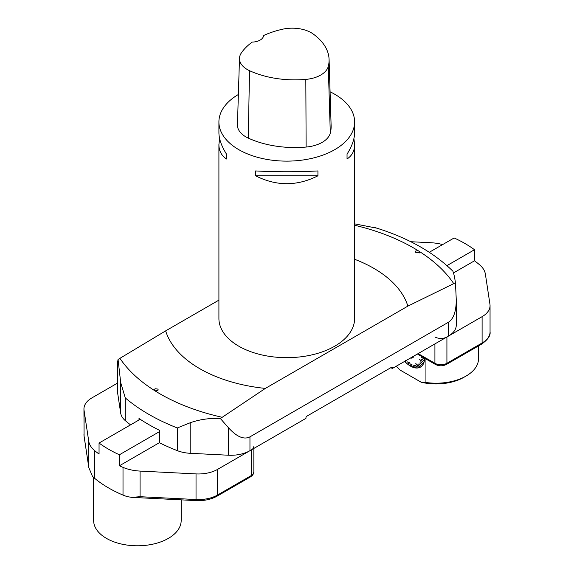 <?xml version="1.0" encoding="UTF-8"?>
<svg xmlns="http://www.w3.org/2000/svg" width="574" height="574" viewBox="0 0 574 574"><rect width="100%" height="100%" fill="white"/><g stroke="black" fill="none" stroke-linecap="round" stroke-linejoin="round"><path stroke-width="0.86" d="M330.079 91.797A67.854 39.175 180 0 1 334.742 94.251A67.854 39.175 180 0 1 354.617 121.953A67.854 39.175 180 0 1 286.763 161.129A67.854 39.175 180 0 1 218.909 121.953A67.854 39.175 180 0 1 238.375 94.488M353.907 138.571L354.617 144.569L354.617 318.491A67.854 39.175 180 0 1 286.763 357.667A67.854 39.175 180 0 1 218.909 318.491L218.909 144.569L219.62 138.571M255.602 175.795L255.602 170.944C276.374 172.013 297.153 172.013 317.931 170.944L317.931 175.795C297.153 186.32 276.374 186.32 255.602 175.795L317.931 175.795M354.617 144.569C354.574 150.89 352.041 155.698 347.04 158.991L347.04 154.141C352.041 146.133 354.574 138.944 354.617 132.572L354.617 121.953M218.909 121.953L218.909 132.572C218.959 138.944 221.485 146.133 226.493 154.141L226.493 158.991C221.485 155.698 218.959 150.89 218.909 144.569M329.081 59.423L331.126 125.885A74.642 43.093 180 0 1 330.301 133.075A28.836 16.653 180 0 1 306.129 147.052A74.642 43.093 180 0 1 248.255 138.097A28.836 16.653 180 0 1 237.442 124.802L239.487 58.34A26.791 15.469 180 0 1 241.331 52.959A72.597 41.909 180 0 1 252.216 42.096A11.875 6.859 180 0 0 263.602 35.523A72.597 41.909 180 0 1 282.508 29.231A26.791 15.469 180 0 1 313.167 33.974A72.597 41.909 180 0 1 329.081 59.423A72.597 41.909 180 0 1 328.278 66.412A26.791 15.469 180 0 1 305.82 79.399A72.597 41.909 180 0 1 249.532 70.688A26.791 15.469 180 0 1 239.487 58.34M347.04 154.141L347.04 158.991M226.493 158.991L226.493 154.141M390.88 367.661L392.322 368.494L392.322 367.941A1.356 0.782 120 0 0 392.042 367.324A1.356 0.782 120 0 0 391.36 367.389L306.918 416.143A1.356 0.782 120 0 0 305.956 417.807L305.956 418.36L249.955 450.69A27.143 15.67 180 0 1 228.395 455.225L190.188 453.295A27.143 15.67 180 0 1 177.33 450.655A195.081 112.633 180 0 1 159.393 442.726L159.393 430.256A195.081 112.633 180 0 1 139.001 418.489L139.001 419.974M375.08 227.62C407.339 237.5 433.27 252.015 452.857 271.158L452.829 271.129C453.668 272.829 454.551 276.718 455.469 282.781L407.87 306.121L265.339 388.411A122.987 71.004 0 0 1 165.656 330.868L118.057 359.453L120.698 382.643L125.268 397.904L125.268 420.599A27.143 15.67 180 0 1 120.698 413.172L117.354 391.116A27.143 15.67 180 0 1 117.254 389.746L117.354 363.55L117.354 391.116M177.33 450.655L177.33 427.96L190.188 422.765C199.723 419.407 209.783 417.994 220.366 418.518L265.339 388.411M455.469 282.781L456.28 299.987L456.28 325.085A27.143 15.67 180 0 1 448.33 336.163L392.322 368.494M130.535 424.868A195.081 112.633 180 0 1 125.268 420.599M456.28 299.987C456.158 311.61 453.503 319.051 448.33 322.308L249.955 436.843C243.921 439.928 236.732 436.864 228.395 427.659L220.366 418.518M118.057 359.453L117.354 363.55M376.802 228.151L354.617 223.86M407.87 306.121A122.987 71.004 0 0 0 354.617 259.276M453.632 283.484A179.009 103.349 0 0 0 419.529 251.57L419.343 252.323L418.324 252.818L415.755 252.381L415.332 251.634L415.834 250.931L418.051 250.637A179.009 103.349 0 0 0 354.617 225.259M119.894 358.298A179.009 103.349 0 0 0 153.997 390.212L154.191 389.373L155.202 388.749L157.771 389.064L158.202 389.825L157.699 390.672L155.482 391.145A179.009 103.349 0 0 0 221.973 417.233M165.656 330.868L218.909 300.123M153.997 390.212L155.482 391.145M154.27 390.621L155.891 389.961L157.886 390.507M419.529 251.57L418.051 250.637M415.719 252.352L418.051 251.979L419.529 252.912M453.546 272.901L474.504 260.797A122.987 71.004 180 0 1 479.649 264.851A33.931 19.588 0 0 1 485.389 274.157L489.945 304.22A27.143 15.67 0 0 1 490.053 305.583A27.143 15.67 0 0 1 482.103 316.661L446.916 336.974L446.916 363.292L482.103 342.979L482.103 316.661M434.92 336.974A8.481 4.901 0 0 0 446.916 336.974M442.626 244.574A33.931 19.588 0 0 0 430.974 242.737L410.769 241.719M429.287 252.28L454.149 237.959A122.987 71.004 180 0 1 474.476 249.697L474.504 260.797M474.511 249.719L446.952 265.626M123.008 467.38A33.931 19.588 0 0 0 140.07 471.082L140.07 496.704L131.747 497.364L127.45 496.668A33.931 19.588 180 0 1 123.008 495.082L123.008 467.38A122.987 71.004 180 0 1 119.385 465.794L119.385 454.78A122.987 71.004 180 0 1 99.051 443.042L99.051 454.056A122.987 71.004 180 0 1 94.688 450.662L94.688 478.357A122.987 71.004 0 0 0 123.008 495.082M94.688 478.357A33.931 19.588 180 0 1 92.385 476.155L88.841 467.695L84.069 436.218A2.547 2.066 -8.6 0 1 84.055 435.967L88.841 467.695M84.127 436.47A2.547 2.066 -8.6 0 1 84.069 436.218L83.948 408.975A27.143 15.67 0 0 1 91.897 397.897L117.254 383.26M83.948 408.975A27.143 15.67 0 0 0 84.055 410.345L88.726 441.162A33.931 19.588 0 0 0 94.688 450.662M99.051 443.042L140.2 419.285M119.385 454.78L159.393 431.677M119.385 465.794L159.393 442.69M140.07 471.082L196.028 473.909A27.143 15.67 0 0 0 217.589 469.374L251.362 449.88A8.481 4.901 0 0 0 253.844 446.414M93.641 477.439L93.641 520.518A43.767 25.27 0 0 0 106.463 538.383A43.767 25.27 0 0 0 154.155 543.865A43.767 25.27 0 0 0 181.176 520.518L181.176 499.854M418.74 367.611A19.882 11.48 60 0 1 418.733 367.618L415.806 363.55L418.733 367.618M419.666 359.625L423.827 362.424A19.882 11.48 60 0 1 423.827 362.431L423.949 362.538A20.054 11.58 60 0 1 423.332 364.009L423.268 363.988A20.004 11.552 60 0 0 423.877 362.531L423.949 362.538M410.496 365.975A19.882 11.48 60 0 1 410.482 365.968L409.642 362.316L410.446 366.09A20.054 11.58 60 0 1 410.432 366.09L410.482 365.968M420.182 367.252L417.901 364.497L420.096 367.095A19.882 11.48 60 0 1 420.096 367.095L420.182 367.252A20.054 11.58 60 0 1 418.884 367.755L415.877 363.529M421.33 366.434L418.905 363.844L421.302 366.298A19.882 11.48 60 0 1 421.302 366.305L421.395 366.456A20.054 11.58 60 0 1 420.247 367.216L420.182 367.195A20.004 11.552 60 0 0 421.33 366.434L421.395 366.456M422.342 365.236A19.882 11.48 60 0 1 422.335 365.251L422.442 365.387A20.054 11.58 60 0 1 421.452 366.406L421.388 366.384A20.004 11.552 60 0 0 422.378 365.373L422.442 365.387M423.189 363.93A19.882 11.48 60 0 1 423.181 363.952L423.296 364.081A20.054 11.58 60 0 1 422.493 365.329L422.421 365.308A20.004 11.552 60 0 0 423.225 364.06L423.296 364.081M424.272 360.666A19.882 11.48 60 0 1 424.265 360.702L424.387 360.802A20.054 11.58 60 0 1 423.978 362.459L419.637 359.604L423.877 362.531M424.48 358.757A19.882 11.48 60 0 1 424.48 358.807L424.609 358.886A20.054 11.58 60 0 1 424.401 360.709L424.329 360.702A20.004 11.552 60 0 0 424.538 358.886L424.609 358.886M412.261 367.008L411.371 364.289L412.247 366.851A19.882 11.48 60 0 1 412.24 366.851L412.261 367.008A20.054 11.58 60 0 1 410.568 366.169L409.728 362.366M413.983 367.468A19.882 11.48 60 0 1 413.976 367.468L412.893 364.827L414.091 367.654A20.054 11.58 60 0 0 415.698 367.963L415.655 367.805A19.882 11.48 60 0 1 415.655 367.805L415.655 367.805M417.255 367.848A19.882 11.48 60 0 1 417.248 367.848L417.312 368.013A20.054 11.58 60 0 1 415.784 367.977L415.734 367.948A20.004 11.552 60 0 0 417.255 367.991L417.312 368.013M425.937 358.965L425.937 382.485L421.18 382.234L399.719 369.843L396.333 366.183M418.812 367.776A20.054 11.58 60 0 1 417.391 368.013L417.334 367.984A20.004 11.552 60 0 0 418.755 367.747M412.9 364.827L413.976 367.468M414.005 367.625A20.054 11.58 60 0 1 412.347 367.044L412.304 367.023A20.004 11.552 60 0 0 413.962 367.604M410.482 366.112A20.054 11.58 60 0 1 410.453 366.097A20.004 11.552 60 0 1 410.417 366.076A20.004 11.552 60 0 1 408.76 365.007L408.509 362.653M408.674 364.942L408.702 364.964A20.004 11.552 60 0 1 407.009 363.629L407.081 361.534L406.98 363.45M405.438 360.924L405.258 361.964L405.502 360.888M424.631 358.212A20.054 11.58 60 0 1 424.609 358.786L424.538 358.786A20.004 11.552 60 0 0 424.559 358.169M425.937 382.485A42.397 24.481 0 0 0 466.102 376.035A42.397 24.481 0 0 0 478.357 360.838L478.522 345.907M466.102 376.035L463.943 377.276A39.348 22.716 180 0 1 421.18 382.234M424.329 360.702L421.373 359.188L424.387 360.802M424.315 360.795A20.004 11.552 60 0 1 423.906 362.445M420.118 367.231A20.004 11.552 60 0 1 418.826 367.733M415.734 367.948L414.206 365.086L415.698 367.963M415.648 367.941A20.004 11.552 60 0 1 414.048 367.625M412.218 366.987A20.004 11.552 60 0 1 410.532 366.147M406.923 363.557A20.004 11.552 60 0 1 405.316 362.036L405.682 360.214M405.237 361.95A20.004 11.552 60 0 1 404.677 361.362M411.458 364.325L412.304 367.023M417.334 367.984L415.533 365.121L417.255 367.991M417.965 364.468L420.182 367.195M418.963 363.794L421.388 366.384M419.766 362.969L422.378 365.373M423.268 363.988L420.469 361.885L423.225 364.06M424.538 358.786L421.553 357.609L424.538 358.886M410.388 358.068A8.058 4.649 -120 0 0 414.012 355.973M420.469 361.885L423.181 363.945M421.373 359.188L424.265 360.694M421.553 357.609L424.48 358.8M407.052 361.505L406.988 363.442M328.278 66.412L330.301 133.075M305.82 79.399L306.129 147.052M249.532 70.688L248.255 138.097M120.698 413.172L120.698 382.643M190.188 422.765L190.188 453.295M392.322 367.941L391.36 367.389M177.33 427.96A195.081 112.633 180 0 1 125.268 397.904M448.33 336.163L448.33 322.308M249.955 436.843L249.955 450.69M228.395 455.225L228.395 427.659M418.998 252.574A179.009 103.349 0 0 0 418.051 251.979M418.13 353.598L434.92 363.292L434.92 343.905M417.384 354.029L435.451 364.461A2.547 1.471 120 0 1 434.92 363.292A8.481 4.901 0 0 0 446.916 363.292A2.547 1.471 60 0 1 446.393 364.461L481.572 344.142A2.547 1.471 60 0 0 482.103 342.979A27.143 15.67 0 0 0 490.053 331.901L490.053 305.583M140.07 496.704L196.028 499.531L196.028 473.909M132.099 497.378L196.121 500.607L196.028 499.531A27.143 15.67 0 0 0 217.589 495.003L251.362 475.502L251.362 449.88M217.589 469.374L217.589 495.003A2.547 1.471 60 0 1 217.065 496.166C211.117 499.459 204.136 500.937 196.121 500.607M217.065 496.166L250.838 476.664A2.547 1.471 60 0 0 251.362 475.502A8.481 4.901 0 0 0 253.844 472.036L253.844 448.445M83.948 434.604A27.143 15.67 0 0 0 84.055 435.967L84.055 410.345M88.726 466.791L88.726 441.162M435.451 364.461C439.096 366.248 442.741 366.248 446.393 364.461M481.572 344.142C487.871 339.643 490.698 335.56 490.053 331.901M253.844 472.036L252.926 474.827L250.838 476.664"/></g></svg>
